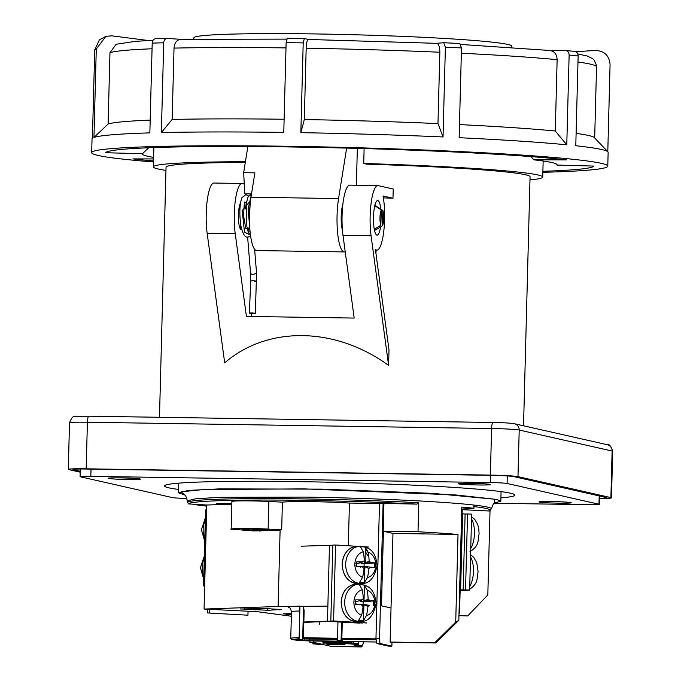 <?xml version="1.0" encoding="UTF-8"?>
<svg xmlns="http://www.w3.org/2000/svg" width="681" height="681" viewBox="0 0 681 681"><rect width="100%" height="100%" fill="white"/><g stroke="black" fill="none" stroke-linecap="round" stroke-linejoin="round"><path stroke-width="1.02" d="M184.228 494.653L181.214 491.801L203.432 489.554L304.084 488.881L455.666 494.951L494.261 499.156L494.755 502.791M383.097 503.412L379.504 503.353L375.955 638.684L376.865 643.528L388.289 646.107L391.881 646.158L380.458 643.579A4.614 1.039 -89.1 0 1 379.547 638.744L383.097 503.412L416.806 504.11C374.09 501.735 310.323 500.016 266.611 500.05C221.538 499.939 188.424 501.582 188.611 503.914L187.309 501.991A152.118 6.98 -178.5 0 0 187.232 502.195A152.118 6.98 -178.5 0 0 187.292 502.399M416.806 504.11L418.772 502.757L418.015 531.759A152.118 6.98 1.5 0 1 458.015 534.44L455.717 622.136L458.832 620.323L461.795 507.081A152.118 6.98 -178.5 0 1 473.959 508.298L474.044 505.072C443.85 501.522 370.89 498.075 305.616 497.104L220.542 497.326L195.856 498.73L187.266 500.807L187.232 502.195M231.829 503.974L216.481 503.412L231.838 503.659M262.721 530.525L269.693 530.005C266.535 529.111 237.924 528.669 242.751 529.58L250.293 530.21M254.115 530.967L231.174 529.137L231.898 501.514A25.061 1.149 1.5 0 1 268.859 501.471L282.402 502.161A41.49 1.907 1.5 0 1 349.43 503.063L379.496 503.531M231.812 529.409C226.118 528.345 250.429 528.133 268.135 529.094L281.679 529.784A41.49 1.907 -178.5 0 0 280.104 530.065L261.904 530.703M309.361 639.059L309.14 640.702L299.061 639.817L299.929 606.558L299.504 606.116L299.929 606.558M300.593 640.157L296.295 639.399L299.078 639.025M326.701 644.132C323.535 643.519 342.509 643.817 344.663 644.413C347.838 645.018 328.855 644.728 326.701 644.132L326.471 644.022M184.679 494.993L178.26 492.746L188.909 490.388L219.342 488.89L321.458 489.137L432.758 493.359L496.721 499.42L500.824 501.19L501.063 491.988A161.337 7.406 -178.5 0 0 500.85 491.588M500.824 501.19L494.295 503.097M240.708 609.035L262.551 608.371L280.938 609.495L268.076 610.287L240.487 608.916M231.829 504.153L206.794 505.021L204.062 609.052L257.614 611.708L291.349 616.245M280.938 609.495L281.653 609.657M192.417 504.144A152.118 6.98 -178.5 0 0 206.76 506.136M353.328 643.239L348.187 642.83L348.221 641.451L351.813 641.502L351.779 642.89L353.328 643.239L353.371 641.664M348.187 642.83L351.779 642.89M391.984 642.302L391.881 646.158M352.435 641.647L376.176 642.013L351.813 641.502M390.962 642.251L435.772 642.983L434.742 642.753L455.717 622.136M314.018 641.051L348.221 641.579L313.388 640.906L313.354 642.285L309.761 642.234L309.795 640.855L313.388 640.906M314.852 643.383L324.377 644.847M362.301 644.771L362.82 644.779L363.594 641.817M362.82 644.779L362.301 644.66L362.266 646.039L357.661 645.001M331.341 646.405L361.339 646.95L362.266 646.039M178.737 483.152A161.337 7.406 -178.5 0 0 178.499 483.536L178.26 492.746M337.538 638.259L303.428 637.731L304.237 638.838L304.194 640.217L300.61 640.166M303.428 637.731L304.135 611.036L303.522 606.482L302.645 639.868L299.061 639.817M303.351 606.26L299.938 606.209M341.556 622.025L341.079 640.472L337.487 640.412L339.027 640.761L342.628 640.821L342.662 639.433L341.862 638.327L342.288 622.068M337.972 621.804L337.487 640.412M341.079 640.472L342.628 640.821M302.645 639.868L304.194 640.217M299.087 638.667L292.43 639.638L309.795 640.957M309.761 642.234L319.355 644.405L322.947 644.456L322.947 641.187M313.354 642.285L322.947 644.456M354.273 645.307L354.103 645.316C368.208 644.813 341.717 642.932 323.117 643.102M324.462 644.856L331.698 646.49M462.254 509.669L490.014 511.039L487.817 594.998L467.694 615.947L458.96 615.513M458.951 615.675L467.694 615.947M459.02 613.045L459.547 613.07L462.271 509.039L473.959 508.298M461.744 509.013L462.271 509.039M459.02 613.104L459.547 613.07M490.218 510.478L490.201 510.98L488.89 510.912C492.38 509.601 487.162 508.128 473.235 506.502M488.89 510.912L491.401 508.775A152.118 6.98 -178.5 0 0 474.044 505.072M418.015 531.759L383.199 531.214L392.971 533.427L458.015 534.44M383.922 503.599L383.199 531.214M383.437 531.274L381.488 605.843L391.013 607.997L390.128 642.055L434.742 642.753M390.128 642.055L391.158 642.294M391.022 607.997L392.971 533.427M435.772 642.983L458.832 620.323M337.487 640.14L334.405 639.45L304.228 638.974M309.14 640.702L342.254 641.221L340.321 640.778M348.314 545.779L349.43 503.063M327.867 606.167L278.103 606.482L280.104 530.065L281.679 529.784L282.402 502.161L281.679 529.784M255.988 530.422L257.043 530.448M259.044 530.797L255.213 530.933M188.611 503.914L206.794 505.021M204.062 609.052L278.103 606.482M207.518 612.951L247.952 615.198L207.518 612.951L207.62 609.265M209.842 609.189L209.739 612.874M248.046 611.512L247.952 615.198M291.417 613.572L283.381 613.819L291.383 614.892M319.653 624.341L319.712 621.787M362.071 622.953L330.813 621.055L332.796 545.098L335.571 545.004L333.588 620.961L366.684 622.97M330.813 621.055L333.588 620.961M335.571 545.004L357.61 546.341M364.216 546.749L368.676 547.013M303.845 621.991L327.476 621.166L362.615 623.038M301.147 546.196L332.796 545.217M304.22 622.323L329.766 621.438L359.84 623.141M465.123 514.095L467.541 513.942L465.549 589.891L469.652 590.095L460.126 590.708M460.143 590.24L465.549 589.891M467.541 513.942L471.644 514.146L469.652 590.095M460.16 589.627L462.629 589.984L460.143 590.146M462.144 513.67L464.621 514.036M465.123 513.951L463.14 589.899L462.629 589.984M204.666 586.094L203.551 585.932L204.675 585.822M206.666 509.865L205.543 509.975L203.551 585.932M365.118 601.119L365.05 600.659M367.11 590.087A13.118 10.47 -92 0 1 374.805 603.451A13.118 10.47 -92 0 1 366.446 615.564L363.475 620.604A17.961 14.335 -92 0 1 358.615 620.306L361.577 615.266A13.118 10.47 -92 0 1 353.89 601.893A13.118 10.47 -92 0 1 362.249 589.789L359.542 584.945A17.961 14.335 -92 0 1 364.403 585.243L367.11 590.087A36.748 22.09 93.5 0 1 368.14 599.169L363.995 601.042L363.007 599.118M368.14 599.169L369.851 600.463L360.462 601.774L359.474 600.438M360.462 601.774L363.152 601.774L363.084 604.439L360.394 604.234L369.723 605.324L367.953 606.388A36.748 22.09 93.5 0 1 366.446 615.564M359.517 604.515L360.394 604.234M363.092 595.807L363.033 595.151M369.851 600.463L373.724 600.914L363.152 601.774M363.475 620.604L363.892 604.805L367.953 606.388M361.577 615.266A36.748 22.09 -86.5 0 0 363.092 606.099L361.185 604.805L354.92 603.945M356.691 601.51L362.028 599.842L356.691 601.51M356.393 603.987L361.398 604.83L355.678 604.413L355.797 599.825L361.305 599.944L363.279 598.871A36.748 22.09 -86.5 0 0 362.249 589.789M354.988 601.28L356.461 601.527M362.53 610.627L362.743 609.172M363.892 604.805L362.811 606.601M369.723 605.324L363.084 604.439M373.597 605.503L373.724 600.914M364.046 601.272A11.313 9.032 -92 0 0 364.012 601.034L364.403 585.243M361.449 601.629A10.326 8.24 88 0 0 361.168 600.114M375.801 565.477A13.118 10.47 -92 0 1 367.442 577.59L364.471 582.621A17.961 14.335 -92 0 1 359.611 582.332L362.573 577.292A13.118 10.47 -92 0 1 354.878 563.919A13.118 10.47 -92 0 1 363.245 551.814L360.53 546.971A17.961 14.335 -92 0 1 365.399 547.269L368.106 552.104A13.118 10.47 -92 0 1 375.801 565.477M366.046 562.676L365.084 559.373M368.106 552.104A36.748 22.09 93.5 0 1 369.136 561.187L370.839 562.489L361.458 563.791L360.47 562.455M361.458 563.791L364.148 563.8L364.071 566.464L361.39 566.26L360.343 567.469M370.839 562.489L374.712 562.94L364.148 563.8M369.136 561.187L364.982 563.068L364.003 561.144M364.088 557.833L364.029 557.177M364.982 563.068L365.399 547.269M363.543 572.517L363.739 571.197M360.709 566.728L360.019 566.677M362.573 577.292A36.748 22.09 -86.5 0 0 364.08 568.116L362.173 566.83L356.674 566.439L356.793 561.851L363.016 561.868L357.687 563.536L364.275 560.897A36.748 22.09 -86.5 0 0 363.245 551.814M364.471 582.621L364.888 566.822L363.807 568.626M364.888 566.822L368.949 568.414A36.748 22.09 93.5 0 1 367.442 577.59M362.437 566.864A10.326 8.24 88 0 0 362.496 566.345M366.123 567.205L366.182 566.677M368.864 557.143L365.288 551.61M368.949 568.414L370.719 567.35L374.593 567.528L374.712 562.94M374.593 567.528L364.071 566.464M355.908 565.971L358.078 566.541M355.984 563.298L357.448 563.553M246.811 529.077A25.316 24.644 -77.3 0 0 253.034 530.712L252.515 529.069L256.005 529.12L258.116 530.788A25.316 24.644 -77.3 0 0 264.083 529.477M263.658 530.286L265.803 529.588A25.316 24.644 102.7 0 1 263.658 530.286A25.316 24.644 102.7 0 1 259.35 531.069M254.941 529.146L254.277 530.993A25.316 24.644 102.7 0 1 251.272 530.431M255.418 529.137L255.247 530.916L256.609 529.971M255.247 530.916L254.277 530.993M253.315 530.482L253.655 529.128M523.544 425.795L530.065 176.745A182.082 8.359 -178.5 0 0 525.443 174.745A182.082 8.359 -178.5 0 0 366.719 164.155L363.731 163.483A194.757 8.938 1.5 0 1 537.794 174.94A194.757 8.938 1.5 0 1 542.74 177.077A194.757 8.938 1.5 0 1 529.988 179.92M245.313 162.393A182.082 8.359 -178.5 0 0 166.036 167.22L159.482 417.283M251.349 313.566L251.272 316.478M392.98 198.231L383.028 195.983A32.271 7.261 -89.1 0 1 383.82 230.85A32.271 7.261 -89.1 0 1 376.865 250.123A32.271 7.261 -89.1 0 1 376.525 250.08A32.271 7.261 -89.1 0 1 375.41 249.425L389.004 349.966L388.604 365.408L371.068 235.754A32.271 7.261 -89.1 0 1 371.196 202.58A32.271 7.261 -89.1 0 1 377.87 185.59A32.271 7.261 -89.1 0 1 378.21 185.632L393.218 189.029L392.98 198.231A182.082 8.359 -178.5 0 0 383.36 197.882M376.065 250.106L375.972 253.63M388.604 365.408C335.248 326.659 267.761 325.603 224.687 362.854L207.143 233.208A32.271 7.261 -89.1 0 1 207.279 200.035A32.271 7.261 -89.1 0 1 213.953 183.036L242.019 183.478A32.271 7.261 -89.1 0 1 242.359 183.521L244.275 183.947M240.708 229.301L240.81 225.283M380.866 209.195A17.289 3.89 90.9 0 0 377.819 200.597A17.289 3.89 90.9 0 0 377.64 200.572A17.289 3.89 90.9 0 0 373.486 217.392A17.289 3.89 90.9 0 0 376.916 235.115A17.289 3.89 90.9 0 0 377.104 235.141A17.289 3.89 90.9 0 0 380.534 226.969M364.122 148.577L363.731 163.483M80.222 472.188L68.892 469.626A23.052 1.056 1.5 0 1 68.304 469.371A23.052 1.056 1.5 0 1 86.181 468.809L490.371 475.1A23.052 1.056 1.5 0 1 517.986 476.623L610.891 497.615A23.052 1.056 1.5 0 1 611.478 497.862A23.052 1.056 1.5 0 1 599.467 498.483M80.247 471.243L73.378 469.694A18.438 0.843 1.5 0 1 72.91 469.49A18.438 0.843 1.5 0 1 87.219 469.039L491.401 475.338A18.438 0.843 1.5 0 1 513.491 476.547L606.396 497.539A18.438 0.843 1.5 0 1 606.865 497.743A18.438 0.843 1.5 0 1 599.476 498.228M165.951 170.386A194.757 8.938 1.5 0 1 153.361 166.888A194.757 8.938 1.5 0 1 245.424 161.703M377.87 185.59L349.804 185.155A32.271 7.261 90.9 0 0 343.13 202.146A32.271 7.261 90.9 0 0 342.994 235.32L354.188 318.078L246.411 316.401L235.217 233.643A32.271 7.261 -89.1 0 1 235.345 200.469A32.271 7.261 -89.1 0 1 242.019 183.478M240.512 202.972A13.833 3.107 90.9 0 0 238.418 218.107A13.833 3.107 90.9 0 0 241.159 229.548M531.035 156.621L533.785 159.822A207.433 9.517 1.5 0 1 556.879 164.385A207.433 9.517 1.5 0 1 557.015 165.066L593.866 166.079A244.309 11.211 1.5 0 1 542.893 171.306M443.033 136.958A258.142 11.849 -178.5 0 0 372.822 134.378A258.142 11.849 -178.5 0 0 300.849 132.667L304.305 119.558A244.309 11.211 1.5 0 1 437.977 123.593L443.033 136.958L445.383 47.193L443.697 42.741L436.564 43.32M153.489 161.967A258.142 11.849 1.5 0 1 91.671 152.638A258.142 11.849 1.5 0 1 372.464 148.186A258.142 11.849 1.5 0 1 607.775 166.155A258.142 11.849 1.5 0 1 542.868 172.302M607.793 151.701L610.074 64.627C609.282 55.578 604.362 50.845 595.313 50.428L575.828 51.739M607.775 166.155L608.142 152.34A258.142 11.849 -178.5 0 0 607.878 151.795A258.142 11.849 -178.5 0 0 575.785 145.734L578.135 55.978C577.973 53.186 576.696 51.654 574.296 51.381M461.352 53.237A244.309 11.211 1.5 0 1 557.143 59.673L555.279 131.016L566.779 144.815L569.129 55.05C568.967 52.258 567.69 50.726 565.298 50.454L549.805 50.471M566.779 144.815A258.142 11.849 -178.5 0 0 459.139 137.698L461.488 47.934L459.803 43.473L443.697 42.741L459.803 43.473M148.228 40.511L111.752 35.829L105.844 36.357L99.349 39.932L94.727 49.875L92.42 138.209A258.142 11.849 -178.5 0 0 92.327 138.294A258.142 11.849 -178.5 0 0 92.037 138.83L91.671 152.638M576.109 133.382A244.309 11.211 1.5 0 1 594.428 137.647L607.878 151.795M574.67 51.398L565.298 50.454M557.143 59.673C556.828 54.08 554.266 51.015 549.473 50.479M459.488 124.589A244.309 11.211 1.5 0 1 555.279 131.016M439.841 52.241C439.773 46.674 438.649 43.703 436.47 43.329L308.484 39.464C307.208 39.728 306.441 42.648 306.178 48.206A244.309 11.211 1.5 0 1 439.841 52.241L437.977 123.593M304.305 119.558L306.178 48.206M308.433 39.455L304.347 38.536L287.28 38.264L286.131 42.639A258.142 11.849 1.5 0 1 303.198 42.903L304.347 38.536L287.28 38.264M303.198 42.903L300.849 132.667M94.727 49.875L96.276 49.117L93.961 137.451A258.142 11.849 1.5 0 1 149.854 132.88L152.212 43.116A258.142 11.849 1.5 0 1 163.712 42.809L161.354 132.574A258.142 11.849 -178.5 0 1 283.781 132.403L286.131 42.639M161.354 132.574L172.148 119.456A244.309 11.211 1.5 0 1 284.122 119.252M172.148 119.456L174.021 48.104C174.574 42.537 176.975 39.626 181.214 39.353M180.984 39.336L167.305 38.434C165.185 38.57 163.985 40.026 163.712 42.809M152.212 43.116C152.484 40.332 153.685 38.877 155.804 38.74L167.305 38.434M93.961 137.451L108.1 124.053A244.309 11.211 1.5 0 1 150.195 120.12M108.1 124.053L109.964 52.709L116.179 44.256L135.187 41.371L153.063 40.264M105.844 36.357L96.276 49.117M153.514 160.946A244.309 11.211 1.5 0 1 132.94 158.894L153.565 158.945M557.015 165.066L555.696 163.678M106.057 152.272L105.589 152.714A244.309 11.211 1.5 0 1 105.768 152.493A244.309 11.211 1.5 0 1 297.444 147.07A244.309 11.211 1.5 0 1 566.507 159.89L533.785 159.822M153.608 157.362A207.433 9.517 1.5 0 1 142.44 153.727L105.589 152.714M142.44 153.727L148.722 147.768M193.787 39.098L193.821 37.855A159.031 7.295 1.5 0 1 334.975 34.297A159.031 7.295 1.5 0 1 507.737 44.427A159.031 7.295 1.5 0 1 511.78 46.18L511.746 47.423M342.654 205.024A23.052 5.184 -89.1 0 1 342.722 205.602M342.356 229.029A23.052 5.184 -89.1 0 1 342.271 229.599M251.519 193.889L244.811 193.787L243.662 172.676L254.89 172.855L250.983 197.209A34.569 7.78 90.9 0 0 250.157 232.451A34.569 7.78 90.9 0 0 256.694 250.557L344.271 251.919A34.569 7.78 90.9 0 0 345.207 251.681M346.646 148.1L338.559 198.571A34.569 7.78 90.9 0 0 337.725 233.813A34.569 7.78 90.9 0 0 344.271 251.919M243.662 172.676L247.85 146.543M342.458 230.297A16.131 3.626 -89.1 0 1 342.858 204.326M356.376 185.258L357.346 148.381M250.302 194.953L249.936 193.864M251.698 312.928C255.903 313.226 256.345 313.464 253.026 313.643C248.812 313.345 248.369 313.107 251.698 312.928L249.365 313.158L250.719 280.998L253.043 280.759C257.256 281.057 257.699 281.296 254.371 281.483M247.612 237.014L250.591 273.685L252.94 274.622L256.558 273.2L255.349 313.413L253.026 313.643M246.607 201.576L244.326 203.279L243.56 215.766L245.73 228.305L249.748 230.118M250.191 203.253L249.45 216.864M250.021 231.174L248.114 208.726L251.374 194.757M250.489 235.217L244.479 232.068L242.206 210.642L248.642 202.827M374.278 229.25L380.841 225.309L381.334 210.012L374.78 205.705M380.841 225.309A8.41 1.89 -89.1 0 1 379.981 217.282A8.41 1.89 -89.1 0 1 381.334 210.012M374.882 205.313L382.875 210.548L382.39 225.837L374.873 230.34M382.875 210.548A8.41 1.89 -89.1 0 1 383.735 218.575A8.41 1.89 -89.1 0 1 382.39 225.837M500.91 497.879A175.162 8.036 -178.5 0 0 514.819 495.113A175.162 8.036 -178.5 0 0 510.367 493.18A175.162 8.036 -178.5 0 0 320.079 482.02A175.162 8.036 -178.5 0 0 164.606 485.936A175.162 8.036 -178.5 0 0 169.05 487.868A175.162 8.036 -178.5 0 0 178.345 489.426M140.022 478.947A16.131 0.741 -178.5 0 0 122.495 477.917A16.131 0.741 -178.5 0 0 108.177 478.275A16.131 0.741 -178.5 0 0 108.585 478.454A16.131 0.741 -178.5 0 0 126.113 479.484A16.131 0.741 -178.5 0 0 140.431 479.118A16.131 0.741 -178.5 0 0 140.022 478.947M490.311 484.395A16.131 0.741 -178.5 0 0 472.784 483.374A16.131 0.741 -178.5 0 0 458.466 483.731A16.131 0.741 -178.5 0 0 458.875 483.91A16.131 0.741 -178.5 0 0 476.402 484.94A16.131 0.741 -178.5 0 0 490.729 484.574A16.131 0.741 -178.5 0 0 490.311 484.395M570.831 502.595A16.131 0.741 -178.5 0 0 553.304 501.565A16.131 0.741 -178.5 0 0 538.986 501.923A16.131 0.741 -178.5 0 0 539.395 502.101A16.131 0.741 -178.5 0 0 556.922 503.131A16.131 0.741 -178.5 0 0 571.24 502.774A16.131 0.741 -178.5 0 0 570.831 502.595M186.952 498.449A13.833 0.638 1.5 0 1 172.327 497.581L80.452 476.819A13.833 0.638 1.5 0 1 80.103 476.666A13.833 0.638 1.5 0 1 90.828 476.334L490.524 482.557A13.833 0.638 1.5 0 1 507.09 483.467L598.965 504.221A13.833 0.638 1.5 0 1 599.314 504.374A13.833 0.638 1.5 0 1 588.588 504.715L494.108 503.242M187.292 502.45A152.118 6.98 1.5 0 1 418.772 502.757M268.859 501.471L268.135 529.094M299.81 610.993A27.657 1.268 -178.5 0 0 291.468 611.683L290.761 638.378A27.657 1.268 1.5 0 1 299.112 637.688M244.581 608.644L244.138 609.367M279.806 609.887L279.38 609.316M266.782 608.525L268.076 610.287M255.171 610.04L256.252 608.278M375.955 638.684L379.547 638.744M376.865 643.528L380.458 643.579M288.923 607.512L288.225 606.584L299.504 606.116M337.512 639.229L303.615 638.701M322.922 642.132A23.052 1.056 1.5 0 1 348.187 642.787M353.328 643.128A23.052 1.056 1.5 0 1 358.751 643.954C357.091 645.324 360.853 644.618 354.18 645.316M361.339 646.95L354.103 645.316M342.041 639.297L375.963 639.825M375.955 638.863L341.862 638.327M327.476 621.166L329.468 545.217M460.628 589.652L462.612 513.695M206.471 509.873L204.487 585.83M355.729 621.54A18.608 14.854 88 0 0 356.861 621.557C347.038 620.527 341.802 613.99 341.138 601.944C342.16 591.466 346.969 585.6 355.576 584.358A18.608 14.854 88 0 0 341.377 601.919A18.608 14.854 88 0 0 355.729 621.54M359.057 621.43A18.608 14.854 88 0 0 360.189 621.438C368.08 622.059 373.384 616.152 376.108 603.741C374.695 587.388 366.701 584.928 358.904 584.238A18.608 14.854 88 0 0 344.705 601.74A18.608 14.854 88 0 0 359.057 621.43M360.036 584.255A18.608 14.854 88 0 0 358.904 584.238L355.576 584.358M360.053 583.447A18.608 14.854 88 0 0 361.185 583.464C369.076 584.077 374.38 578.178 377.104 565.758C375.691 549.414 367.689 546.954 359.891 546.264A18.608 14.854 88 0 0 345.701 563.757A18.608 14.854 88 0 0 360.053 583.447M356.725 583.566A18.608 14.854 88 0 0 357.857 583.583C348.034 582.553 342.798 576.015 342.134 563.97C343.156 553.491 347.965 547.626 356.572 546.383A18.608 14.854 88 0 0 342.373 563.945A18.608 14.854 88 0 0 356.725 583.566M361.024 546.281A18.608 14.854 88 0 0 359.891 546.264L356.572 546.383M368.225 552.708A18.608 14.854 88 0 0 365.339 549.567M465.761 590.342A18.608 8.436 92.8 0 1 464.51 590.623A18.608 8.436 92.8 0 1 464.076 590.631L467.532 590.231M470.52 556.947A18.608 8.436 92.8 0 1 473.465 571.299A18.608 8.436 92.8 0 1 469.745 586.477M471.516 518.965A18.608 8.436 92.8 0 1 474.461 533.325A18.608 8.436 92.8 0 1 470.741 548.503M203.798 576.484A18.608 14.854 -92 0 1 202.138 567.477A18.608 14.854 -92 0 1 204.274 558.301M204.794 538.509A18.608 14.854 -92 0 1 203.134 529.503A18.608 14.854 -92 0 1 205.27 520.318M493.18 422.492A6.359 1.43 90.9 0 0 493.112 422.484C503.208 422.637 510.307 423.063 514.41 423.735A6.359 6.189 102.7 0 1 519.203 430.034L612.108 451.026A23.052 1.056 1.5 0 1 612.696 451.282L611.478 497.862M493.044 422.484L88.998 416.193A6.359 1.43 90.9 0 0 88.93 416.185L493.112 422.484A6.359 1.43 90.9 0 0 491.588 428.519A23.052 1.056 1.5 0 1 519.203 430.034L517.986 476.623M86.181 468.809L87.406 422.229A23.052 1.056 1.5 0 0 69.522 422.79C71.59 417.734 73.335 415.674 74.765 416.619L88.93 416.185A6.359 1.43 90.9 0 0 87.406 422.229L491.588 428.519L490.371 475.1M514.41 423.735L607.316 444.727A6.359 6.189 102.7 0 1 612.108 451.026L610.891 497.615M235.217 233.643L207.143 233.208M371.068 235.754L342.994 235.32M569.129 55.05A258.142 11.849 1.5 0 1 578.135 55.978M445.383 47.193A258.142 11.849 1.5 0 1 461.488 47.934M577.973 62.031A244.309 11.211 1.5 0 1 596.547 66.823L594.683 137.911M174.021 48.104A244.309 11.211 1.5 0 1 285.994 47.9M109.964 52.709A244.309 11.211 1.5 0 1 152.059 48.777M338.559 198.571L250.983 197.209M256.558 273.2L254.617 249.229M598.965 504.221L599.186 495.913M507.294 475.925L507.09 483.467M91.016 469.098L90.828 476.334M490.712 475.329L490.524 482.557M495.462 502.433L495.47 502.433C494.576 501.565 493.223 503.685 491.401 508.775M312.664 642.745C316.231 644.311 305.48 643.187 324.42 644.847M187.266 500.807C186.339 496.423 185.096 494.244 183.538 494.27L183.547 494.27M291.468 611.683C290.523 608.405 289.57 606.975 288.616 607.401L288.616 607.401M310.391 640.983C291.119 640.14 290.991 639.314 291.145 639.187L290.761 638.378M358.802 641.749L358.751 643.954M360.189 621.438L356.861 621.557M361.185 583.464L357.857 583.583M468.945 589.72C478.7 583.242 476.572 579.165 478.113 571.819L476.717 562.497L473.746 557.339L470.58 554.785M464.076 590.631L462.51 590.555M469.941 551.746C479.696 545.268 477.568 541.182 479.101 533.844L478.769 528.72L477.713 524.523L474.742 519.365L471.575 516.802M204.334 555.994L200.418 567.648L203.73 579.267M205.33 518.02L201.406 529.673L204.726 541.293M607.316 444.727C609.308 443.995 611.104 446.183 612.696 451.282M69.522 422.79L68.304 469.371M542.74 177.077L543.157 161.022M153.361 166.888L153.863 147.573M375.495 250.097L376.865 250.123M596.547 66.823L596.437 65.121L593.951 59.919L592.632 58.685L587.226 56.021L577.769 53.91M460.943 44.461L550.137 50.505M180.746 39.345L286.616 39.123M248.199 231.055L248.982 231.302M248.744 196.077L245.85 194.604L241.832 197.771C239.499 204.998 239.235 214.566 241.031 226.475C242.836 234.281 245.194 237.805 248.105 237.048L250.642 236.316M244.7 201.985L245.322 208.854M249.169 227.377L247.688 230.944M251.383 194.698L248.923 195.881L247.705 197.796L246.147 204.572L246.871 226.586L249.016 233.396L250.54 235.575M250.591 273.685L250.719 280.998M599.535 495.989L599.314 504.374M80.298 469.013L80.103 476.666"/></g></svg>
